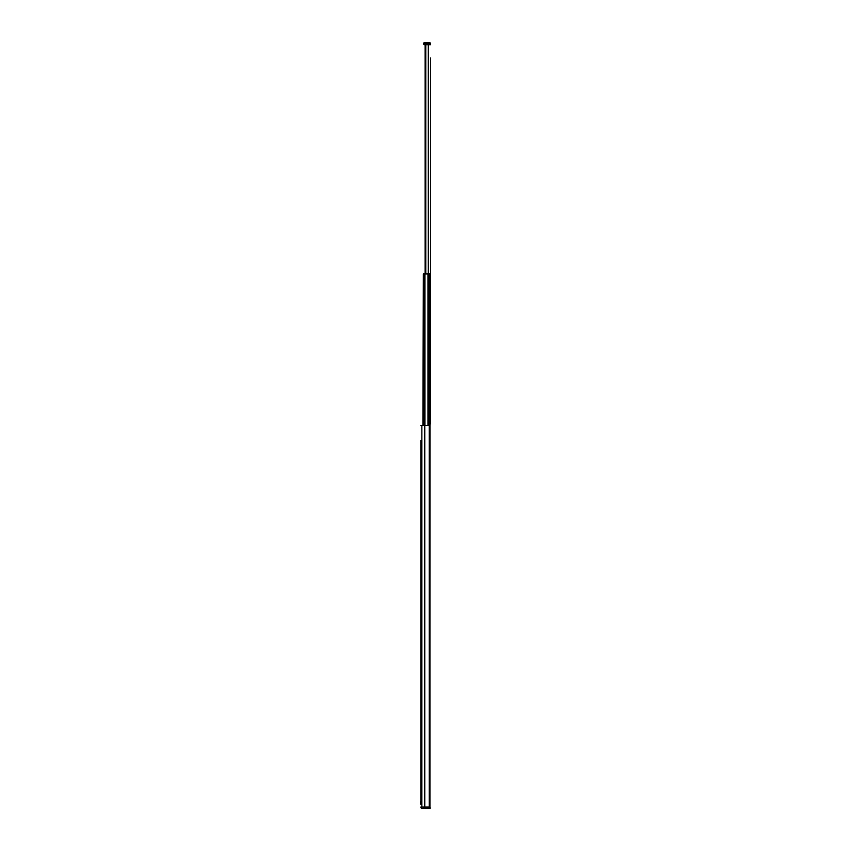 <?xml version="1.0" encoding="UTF-8"?>
<svg xmlns="http://www.w3.org/2000/svg" width="851" height="851" viewBox="0 0 851 851"><rect width="100%" height="100%" fill="white"/><g stroke="black" fill="none" stroke-linecap="round" stroke-linejoin="round"><path stroke-width="1.28" d="M420.851 804.376L420.851 440.478M420.851 801.036L420.851 778.154M420.851 773.102L420.851 769.4M420.851 764.347L420.851 760.645M420.851 755.592L420.851 673.12M420.851 668.056L420.851 664.365M420.851 659.302L420.851 655.61M420.851 650.558L420.851 568.074M420.851 563.022L420.851 559.33M420.851 554.267L420.851 550.576M420.851 545.512L420.851 463.04M420.851 457.987L420.851 454.285M420.851 449.232L420.851 445.53M420.851 767.177L420.851 766.57M420.851 758.422L420.851 757.815M420.851 670.896L420.851 670.28M420.851 557.097L420.851 556.49M420.851 548.352L420.851 547.736M420.851 460.816L420.851 460.21M420.851 443.307L420.851 442.701M420.851 452.062L420.851 451.455M420.851 565.851L420.851 565.245M420.851 653.387L420.851 652.781M420.851 662.142L420.851 661.535M420.851 775.931L420.851 775.325M429.255 807.078L429.255 425.5L429.936 425.5L429.936 807.078L420.851 807.078A1.372 1.372 0 0 0 422.224 808.45L430.149 808.45L430.149 807.354L421.947 807.078M429.255 425.5L420.851 425.5M420.415 801.887L420.415 803.769L420.851 801.472M420.575 801.472L420.415 803.769M423.341 425.5L423.341 273.958L422.904 425.5M429.936 652.536L429.989 273.958L429.223 273.958L429.223 425.5M423.341 273.958L429.223 273.958M430.574 218.984L430.574 185.103M430.574 343.708L430.574 290.148M430.574 92.876L430.574 85.217M429.989 423.862L430.574 423.862L430.574 57.932M430.574 58.283L430.574 66.686M430.574 67.027L430.574 75.441M430.574 75.782L430.574 162.977M430.574 163.318L430.574 171.732M430.574 172.072L430.574 180.476M430.574 221.717L430.574 268.012M430.574 268.352L430.574 276.766M430.574 277.107L430.574 285.521M430.574 346.453L430.574 373.046M430.574 373.387L430.574 381.801M430.574 382.142L430.574 390.556M430.574 390.896L430.574 421.426M430.574 394.247L430.574 392.981M430.574 392.375L430.574 391.098M430.574 280.458L430.574 279.192M430.574 278.585L430.574 277.309M430.574 271.703L430.574 270.437M430.574 269.831L430.574 268.554M430.574 180.827L430.574 184.38M430.574 184.178L430.574 182.901M430.574 182.295L430.574 181.029M430.574 70.378L430.574 69.112M430.574 68.505L430.574 67.24M430.574 61.634L430.574 60.357M430.574 59.751L430.574 58.485M430.574 79.132L430.574 77.867M430.574 77.26L430.574 75.994M430.574 166.668L430.574 165.402M430.574 164.786L430.574 163.52M430.574 175.423L430.574 174.147M430.574 173.54L430.574 172.274M430.574 285.862L430.574 289.414M430.574 289.212L430.574 287.946M430.574 287.33L430.574 286.064M430.574 376.738L430.574 375.472M430.574 374.865L430.574 373.6M430.574 385.492L430.574 384.226M430.574 383.62L430.574 382.354M430.574 44.741L425.277 44.741L425.277 273.958M424.16 44.741L423.607 44.188L425.277 44.741L425.128 273.958L425.128 44.741M428.308 273.958L428.308 44.741L425.777 44.741L425.777 273.958M423.607 44.188L423.607 43.646L423.607 44.188M424.702 44.741L424.702 42.55L429.351 42.55A1.096 1.096 0 0 1 430.446 43.646L423.607 43.646A1.096 1.096 180 0 1 424.702 42.55A1.096 1.096 180 0 0 423.607 43.646M430.446 44.741L430.446 43.646M430.585 419.479L430.585 420.032M429.329 807.354L429.329 808.45M424.766 807.078L424.766 425.5M421.862 807.078L421.862 425.5M424.16 273.958L424.16 425.5M424.224 273.958L424.224 425.5M424.957 273.958L424.957 425.5M427.957 273.958L427.957 425.5M429.064 273.958L429.064 425.5M425.394 44.741L425.394 273.958M429.351 42.55L429.351 44.741"/></g></svg>
